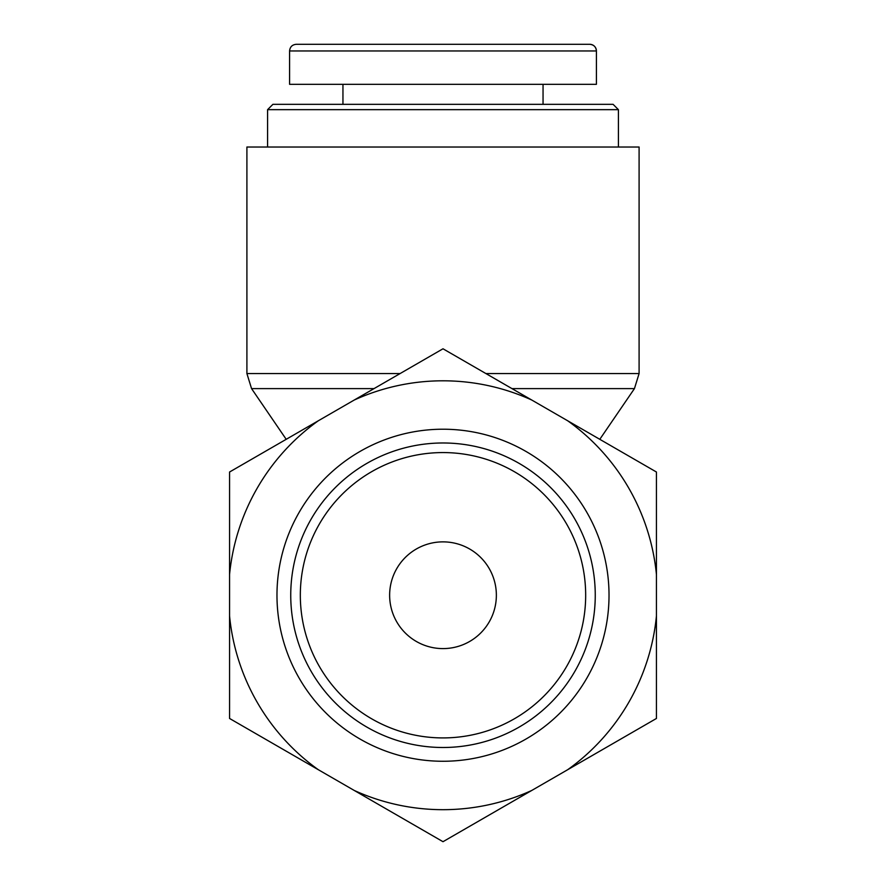 <?xml version="1.0" encoding="UTF-8"?>
<svg xmlns="http://www.w3.org/2000/svg" width="886" height="886" viewBox="0 0 886 886"><rect width="100%" height="100%" fill="white"/><g stroke="black" fill="none" stroke-linecap="round" stroke-linejoin="round"><path stroke-width="1.33" d="M618.417 109.665L613.09 104.326L272.91 104.326L267.583 109.665L618.417 109.665L618.417 147.021M589.755 44.3L296.256 44.3C292.203 44.699 289.977 46.925 289.578 50.967L596.422 50.967C596.023 46.925 593.797 44.699 589.755 44.3A6.667 6.667 0 0 1 596.411 50.967L596.411 84.325L289.589 84.325L289.589 50.967M543.052 104.326L543.052 84.325M400.084 373.56L246.906 373.56L246.906 147.021L639.094 147.021L639.094 373.56L485.916 373.56M443 747.496A152.259 152.259 0 0 1 311.141 519.107A152.259 152.259 0 0 1 574.859 519.107A152.259 152.259 0 0 1 443 747.496M443 761.262A166.014 166.014 0 0 0 586.776 512.23A166.014 166.014 0 0 0 299.224 512.23A166.014 166.014 0 0 0 443 761.262M443 737.916A142.668 142.668 0 0 0 566.553 523.903A142.668 142.668 0 0 0 319.447 523.903A142.668 142.668 0 0 0 443 737.916M656.437 574.527A214.445 214.445 0 0 0 567.66 420.761L656.437 472.016L656.437 718.468L443 841.7L229.563 718.468L229.563 472.016L443 348.785L567.66 420.761M531.777 400.04A214.445 214.445 0 0 0 354.223 400.04M318.34 420.761A214.445 214.445 0 0 0 229.563 574.527M229.563 615.958A214.445 214.445 0 0 0 318.34 769.724M354.223 790.445A214.445 214.445 0 0 0 531.777 790.445M567.66 769.724A214.445 214.445 0 0 0 656.437 615.958M443 648.596A53.359 53.359 0 0 0 489.216 568.557A53.359 53.359 0 0 0 396.784 568.557A53.359 53.359 0 0 0 443 648.596M511.986 388.611L634.442 388.611L639.094 373.56M286.2 439.312L251.558 388.611L374.014 388.611M267.583 109.665L267.583 147.021M342.948 104.326L342.948 84.325M251.558 388.611L246.906 373.56M599.8 439.312L634.442 388.611"/></g></svg>
